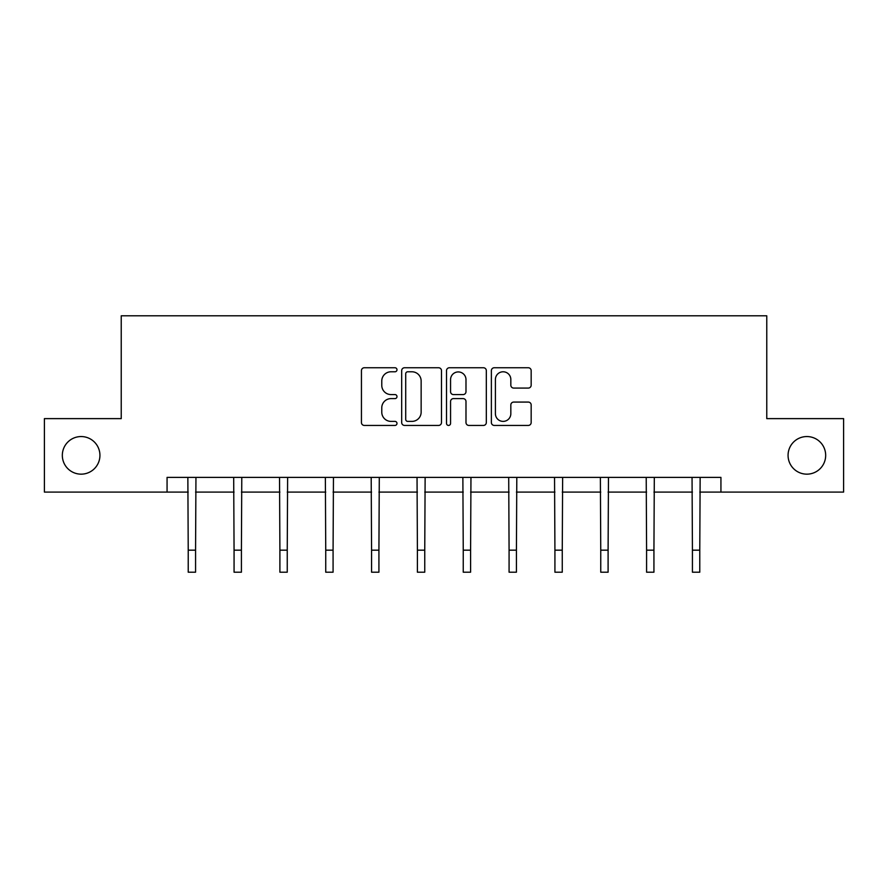 <?xml version="1.0" encoding="UTF-8"?>
<svg xmlns="http://www.w3.org/2000/svg" width="888" height="888" viewBox="0 0 888 888"><rect width="100%" height="100%" fill="white"/><g stroke="black" fill="none" stroke-linecap="round" stroke-linejoin="round"><path stroke-width="1.33" d="M788.067 455.355A18.803 18.803 0 0 0 806.87 474.159A18.803 18.803 0 0 0 825.674 455.355A18.803 18.803 0 0 0 806.87 436.552A18.803 18.803 0 0 0 788.067 455.355M62.327 455.355A18.803 18.803 0 0 0 81.13 474.159A18.803 18.803 0 0 0 99.933 455.355A18.803 18.803 0 0 0 81.13 436.552A18.803 18.803 0 0 0 62.327 455.355M396.992 369.774A2.02 2.02 0 0 0 394.971 367.754L364.324 367.754A2.886 2.886 0 0 0 361.438 370.64L361.438 422.544A2.886 2.886 0 0 0 364.324 425.43L394.971 425.43A2.02 2.02 0 0 0 396.992 423.41A2.02 2.02 0 0 0 394.971 421.389L391.009 421.389A9.224 9.224 0 0 1 381.773 412.165L381.773 407.836A9.224 9.224 0 0 1 391.009 398.612L394.971 398.612A2.02 2.02 0 0 0 396.992 396.592A2.02 2.02 0 0 0 394.971 394.572L391.009 394.572A9.224 9.224 0 0 1 381.773 385.348L381.773 381.019A9.224 9.224 0 0 1 391.009 371.783L394.971 371.783A2.02 2.02 0 0 0 396.992 369.774M528.282 388.078A2.886 2.886 0 0 0 531.168 385.203L531.168 370.64A2.886 2.886 0 0 0 528.282 367.754L494.25 367.754A2.886 2.886 0 0 0 491.375 370.64L491.375 422.544A2.886 2.886 0 0 0 494.25 425.43L528.282 425.43A2.886 2.886 0 0 0 531.168 422.544L531.168 404.95A2.886 2.886 0 0 0 528.282 402.075L513.719 402.075A2.886 2.886 0 0 0 510.833 404.95L510.833 413.675A7.715 7.715 0 0 1 503.119 421.389A7.715 7.715 0 0 1 495.404 413.675L495.404 379.498A7.715 7.715 0 0 1 503.119 371.783A7.715 7.715 0 0 1 510.833 379.498L510.833 385.203A2.886 2.886 0 0 0 513.719 388.078L528.282 388.078M167.066 492.085L44.4 492.085L44.4 418.625L121.234 418.625L121.234 315.795L766.766 315.795L766.766 418.625L843.6 418.625L843.6 492.085L720.934 492.085L720.934 477.389L167.066 477.389L167.066 492.085L188.223 492.085M441.48 370.64A2.886 2.886 0 0 0 438.594 367.754L404.562 367.754A2.886 2.886 0 0 0 401.676 370.64L401.676 422.544A2.886 2.886 0 0 0 404.562 425.43L438.594 425.43A2.886 2.886 0 0 0 441.48 422.544L441.48 370.64M449.406 367.754L483.438 367.754A2.886 2.886 0 0 1 486.324 370.64L486.324 422.544A2.886 2.886 0 0 1 483.438 425.43L468.875 425.43A2.886 2.886 0 0 1 465.989 422.544L465.989 401.498A2.886 2.886 0 0 0 463.103 398.612L453.446 398.612A2.886 2.886 0 0 0 450.56 401.498L450.56 423.41A2.02 2.02 0 0 1 448.54 425.43A2.02 2.02 0 0 1 446.52 423.41L446.52 370.64A2.886 2.886 0 0 1 449.406 367.754M195.571 492.085L234.066 492.085M241.414 492.085L279.898 492.085M287.246 492.085L325.741 492.085M333.078 492.085L371.573 492.085M378.921 492.085L417.404 492.085M424.753 492.085L463.247 492.085M470.596 492.085L509.079 492.085M516.428 492.085L554.922 492.085M562.259 492.085L600.754 492.085M608.102 492.085L646.586 492.085M653.934 492.085L692.429 492.085M699.777 492.085L720.934 492.085M407.736 371.783A2.02 2.02 0 0 0 405.716 373.804L405.716 419.38A2.02 2.02 0 0 0 407.736 421.389L411.91 421.389A9.224 9.224 0 0 0 421.145 412.165L421.145 381.019A9.224 9.224 0 0 0 411.91 371.783L407.736 371.783M465.989 379.642A7.715 7.715 0 0 0 458.275 371.928A7.715 7.715 0 0 0 450.56 379.642L450.56 391.686A2.886 2.886 0 0 0 453.446 394.572L463.103 394.572A2.886 2.886 0 0 0 465.989 391.686L465.989 379.642M187.856 477.389L188.223 550.172L195.571 550.172L195.948 477.389M188.223 550.172L188.223 572.205L195.571 572.205L195.571 550.172M233.688 477.389L234.066 550.172L241.414 550.172L241.78 477.389M234.066 550.172L234.066 572.205L241.414 572.205L241.414 550.172M279.531 477.389L279.898 550.172L287.246 550.172L287.623 477.389M279.898 550.172L279.898 572.205L287.246 572.205L287.246 550.172M325.363 477.389L325.741 550.172L333.078 550.172L333.455 477.389M325.741 550.172L325.741 572.205L333.078 572.205L333.078 550.172M371.195 477.389L371.573 550.172L378.921 550.172L379.287 477.389M371.573 550.172L371.573 572.205L378.921 572.205L378.921 550.172M417.038 477.389L417.404 550.172L424.753 550.172L425.13 477.389M417.404 550.172L417.404 572.205L424.753 572.205L424.753 550.172M462.87 477.389L463.247 550.172L470.596 550.172L470.962 477.389M463.247 550.172L463.247 572.205L470.596 572.205L470.596 550.172M508.713 477.389L509.079 550.172L516.428 550.172L516.805 477.389M509.079 550.172L509.079 572.205L516.428 572.205L516.428 550.172M554.545 477.389L554.922 550.172L562.259 550.172L562.637 477.389M554.922 550.172L554.922 572.205L562.259 572.205L562.259 550.172M600.377 477.389L600.754 550.172L608.102 550.172L608.469 477.389M600.754 550.172L600.754 572.205L608.102 572.205L608.102 550.172M646.22 477.389L646.586 550.172L653.934 550.172L654.312 477.389M646.586 550.172L646.586 572.205L653.934 572.205L653.934 550.172M692.052 477.389L692.429 550.172L699.777 550.172L700.144 477.389M692.429 550.172L692.429 572.205L699.777 572.205L699.777 550.172"/></g></svg>
